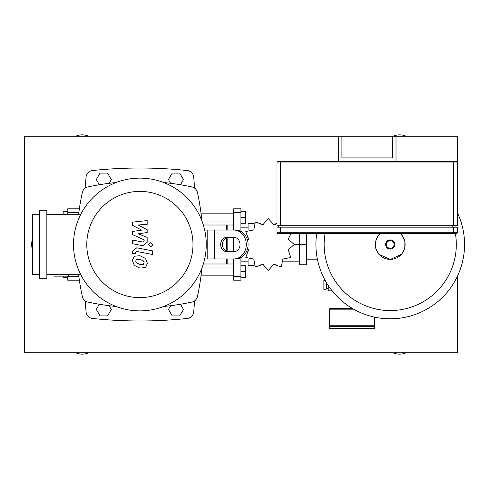 <?xml version="1.0" encoding="UTF-8"?>
<svg xmlns="http://www.w3.org/2000/svg" width="489" height="489" viewBox="0 0 489 489"><rect width="100%" height="100%" fill="white"/><g stroke="black" fill="none" stroke-linecap="round" stroke-linejoin="round"><path stroke-width="0.73" d="M67.739 277.324L63.124 277.324L63.124 276.138M63.124 214.304L63.124 211.676L67.739 211.676M79.371 280.215L67.739 280.215L67.739 276.138M67.739 214.304L67.739 208.785L79.371 208.785M201.095 275.16L233.681 275.16M201.981 267.948L233.681 267.948M240.894 271.554L245.509 271.554L245.509 277.324L240.894 277.324M245.509 271.554L245.509 265.784L240.894 265.784M201.095 213.84L233.681 213.84M201.981 221.052L233.681 221.052M240.894 211.676L245.509 211.676L245.509 217.446L240.894 217.446M245.509 217.446L245.509 223.216L240.894 223.216M247.599 248.577L248.449 249.824L245.814 257.489L253.767 259.042L255.319 266.994L262.984 264.36L268.308 270.472L273.632 264.36L281.297 266.994L282.85 259.042L290.802 257.489L288.168 249.824L294.28 244.5L288.168 239.176L290.937 233.681M277.141 223.167L273.632 224.64L268.308 218.528L262.984 224.64L255.319 222.006L253.767 229.958L245.814 231.511L248.449 239.176L247.599 240.423M254.201 265.423L248.106 265.423L248.106 258.791M248.106 251.933L248.106 249.194M294.28 244.5L306.548 244.5L306.548 264.806L299.329 264.806L299.329 233.681M306.548 244.5L306.548 233.681M248.106 227.183L240.894 227.183M248.106 261.817L240.894 261.817M282.104 261.817L299.329 261.817M275.521 224.396L273.003 224.298M248.106 239.806L248.106 237.067M248.106 230.209L248.106 223.577L254.201 223.577M226.462 251.23L226.462 237.77M226.462 230.068L226.462 225.019L203.338 225.019M227.183 251.493L227.183 237.507M227.183 230.068L227.183 225.019L226.462 225.741M233.681 258.932L233.681 280.215L240.894 280.215L240.894 257.575M233.681 237.287L233.681 251.713M240.894 231.425L240.894 208.785L233.681 208.785L233.681 230.068M233.681 263.981L227.183 263.981L227.183 258.932M203.338 263.981L226.462 263.981L226.462 258.932M338.29 161.529L338.29 136.278L457.337 136.278L457.337 162.971A1.443 1.443 0 0 0 455.895 161.529L453.731 161.529L455.895 161.529A1.443 1.443 0 0 1 457.337 162.971L457.337 225.741L280.576 225.741L280.576 162.971L457.337 162.971M392.404 136.278L392.404 157.923L341.897 157.923L341.897 136.278M396.011 161.529L396.011 136.278M453.731 225.741L453.731 161.529L278.412 161.529L280.576 161.529L280.576 162.971L276.963 162.971A1.443 1.443 0 0 1 278.412 161.529A1.443 1.443 0 0 0 276.963 162.971L276.963 225.741L280.576 225.741M280.576 233.681L280.576 232.232L276.963 232.232A1.443 1.443 0 0 0 278.412 233.681A1.443 1.443 0 0 1 276.963 232.232A1.443 1.443 0 0 0 278.412 233.681L455.895 233.681A1.443 1.443 0 0 0 457.337 232.232L457.337 227.183L276.963 227.183L276.963 232.232A1.443 1.443 0 0 0 278.412 233.681M455.895 227.183L455.895 225.741M278.412 225.741L278.412 227.183M170.618 305.698L168.46 309.433L172.214 315.925L179.707 315.925L183.461 309.433L180.465 304.25M99.304 304.25L96.315 309.433L100.062 315.925L107.562 315.925L111.309 309.433L109.151 305.698M180.465 184.75L183.461 179.567L179.707 173.075L172.214 173.075L168.46 179.567L170.618 183.302M109.151 183.302L111.309 179.567L107.562 173.075L100.062 173.075L96.315 179.567L99.304 184.75M306.548 259.793L317.52 259.793M390.24 318.81A74.31 74.31 0 0 0 457.337 212.556A74.31 74.31 0 0 1 390.24 318.81A74.31 74.31 0 0 1 316.719 233.681M455.412 233.681A66.064 66.064 0 0 1 390.24 310.564A66.064 66.064 0 0 1 325.069 233.681M328.192 288.62L326.75 288.62L326.75 283.119M326.75 287.177L326.029 287.177M326.585 282.844L326.029 282.844M326.029 281.908L326.029 289.702L323.865 289.702L323.865 280.319L325.13 280.319M329.934 287.929L328.192 287.929L328.192 285.393M332.147 290.845L328.192 290.845L328.192 287.929M374.727 328.302L374.727 326.493L329.274 326.493L329.274 328.302L374.727 328.302L374.006 329.024L352.001 329.024M346.952 304.904L346.952 308.461M329.996 326.493L329.274 325.772L329.274 309.182L329.996 308.461L352.404 308.461M374.727 317.178L374.727 325.772L374.006 326.493M329.274 325.772L374.727 325.772M143.436 264.274L144.078 262.685L143.436 260.882L139.903 259.353L136.339 259.5L135.691 261.059L136.339 262.893L139.903 264.427L143.436 264.274M145.563 258.461L139.903 255.71L134.206 256.254L132.415 260.423L134.206 265.313L139.903 268.07L145.563 267.52L147.36 263.327L145.563 258.461M152.55 250.863L136.761 247.795L132.58 251.248L132.58 253.32L135.667 253.919L135.667 252.52L136.981 251.487L152.55 254.506L152.55 250.863M148.436 244.744L150.649 246.957L152.861 244.744L150.649 242.538L148.436 244.744M132.58 225.325L141.749 230.16L132.58 231.438L132.58 234.622L144.108 239.867L144.108 241.004L142.794 242.043L132.574 240.075L132.574 243.718L143.039 245.729L147.201 242.263L147.189 237.428L138.161 233.785L147.189 232.538L147.189 229.689L138.161 224.964L147.189 224.359L147.189 220.6L132.58 222.14L132.58 225.325M139.885 310.876A66.376 66.376 0 0 1 73.509 244.5A66.376 66.376 0 0 1 139.885 178.124A66.376 66.376 0 0 1 206.26 244.5A66.376 66.376 0 0 1 139.885 310.876M139.885 297.599A53.099 53.099 0 0 1 86.785 244.5A53.099 53.099 0 0 1 139.885 191.401A53.099 53.099 0 0 1 192.984 244.5A53.099 53.099 0 0 1 139.885 297.599M68.46 274.696L68.46 276.138L54.028 276.138L54.028 274.696M46.816 210.698L39.603 210.698L39.603 278.302L46.816 278.302L46.816 210.698M39.603 214.304L32.384 214.304L32.384 274.696L39.603 274.696M46.816 274.696L80.777 274.696M80.777 214.304L46.816 214.304M116.125 306.475A245.527 245.527 0 0 1 87.855 302.055A7.213 7.213 0 0 1 82.335 296.53A245.527 245.527 0 0 1 78.619 274.696M163.65 306.475A245.527 245.527 0 0 0 191.914 302.055A7.213 7.213 0 0 0 197.44 296.53A245.527 245.527 0 0 0 201.865 268.265M201.865 220.735A245.527 245.527 0 0 0 197.44 192.47A7.213 7.213 0 0 0 191.914 186.945A245.527 245.527 0 0 0 163.65 182.525M78.619 214.304A245.527 245.527 0 0 1 82.335 192.47A7.213 7.213 0 0 1 87.855 186.945A245.527 245.527 0 0 1 116.125 182.525M87.855 302.055A7.213 7.213 0 0 1 82.335 296.53M204.677 230.068L235.612 230.068A14.432 12.494 90 0 1 248.106 244.5A14.432 12.494 90 0 1 235.612 258.932L204.677 258.932M233.809 237.287L226.914 237.287A7.213 6.247 -90 0 0 220.661 244.5A7.213 6.247 -90 0 0 226.914 251.713L233.809 251.713A7.213 6.247 -90 0 0 240.056 244.5A7.213 6.247 -90 0 0 233.809 237.287M228.718 251.713A7.213 6.247 90 0 1 222.464 244.5A7.213 6.247 90 0 1 228.718 237.287M235.612 230.068L215.38 230.068M233.809 258.932A14.432 12.494 -90 0 0 246.303 244.5A14.432 12.494 -90 0 0 233.809 230.068M32.384 239.665A14.432 12.494 90 0 0 32.384 249.335M194.561 188.112A812.455 812.455 0 0 0 193.723 177.122A7.213 7.213 0 0 0 187.299 170.551A446.396 446.396 0 0 0 92.47 170.551A7.213 7.213 0 0 0 86.052 177.122A812.455 812.455 0 0 0 85.208 188.112M85.208 300.888A812.455 812.455 0 0 0 86.052 311.878A7.213 7.213 0 0 0 92.47 318.449A446.396 446.396 0 0 0 187.299 318.449A7.213 7.213 0 0 0 193.723 311.878A812.455 812.455 0 0 0 194.561 300.888M88.778 136.278A15.874 15.874 0 0 0 75.557 136.278M406.231 136.278A15.874 15.874 0 0 0 393.003 136.278M393.003 352.722A15.874 15.874 0 0 0 406.231 352.722M75.557 352.722A15.874 15.874 0 0 0 88.778 352.722M338.29 136.278L24.45 136.278L24.45 352.722L457.337 352.722L457.337 276.444M67.739 276.401L78.839 276.401M67.739 212.599L78.839 212.599M233.681 276.401L240.894 276.401M240.392 257.831L240.894 257.831M240.392 231.169L240.894 231.169M233.681 212.599L240.894 212.599M453.731 233.681L453.731 232.232L280.576 232.232L280.576 227.183M457.337 232.232L453.731 232.232L453.731 227.183M452.282 225.741L452.282 227.183M282.019 227.183L282.019 225.741M400.442 233.681A14.872 14.872 0 0 1 390.24 259.372A14.872 14.872 0 0 1 380.039 233.681M390.24 249.09A4.59 4.59 0 0 1 385.644 244.5A4.59 4.59 0 0 1 390.24 239.91A4.59 4.59 0 0 1 394.831 244.5A4.59 4.59 0 0 1 390.24 249.09M390.24 248.32A3.82 3.82 0 0 1 386.42 244.5A3.82 3.82 0 0 1 390.24 240.68A3.82 3.82 0 0 1 394.055 244.5A3.82 3.82 0 0 1 390.24 248.32M329.274 309.182L353.651 309.182M207.202 258.932L207.202 230.068M214.414 258.932L214.414 230.068M275.521 264.702L273.003 264.702M263.614 264.702L260.875 264.702M263.614 224.298L260.875 224.298M233.681 225.019L227.183 225.019M226.462 263.259L227.183 263.981M379.849 233.681L378.382 235.307L375.546 241.456L375.711 248.229L378.828 254.243L390.24 259.5L401.646 254.243L404.77 248.229L404.929 241.456L402.092 235.307L400.625 233.681M329.274 328.302L329.996 329.024"/></g></svg>
